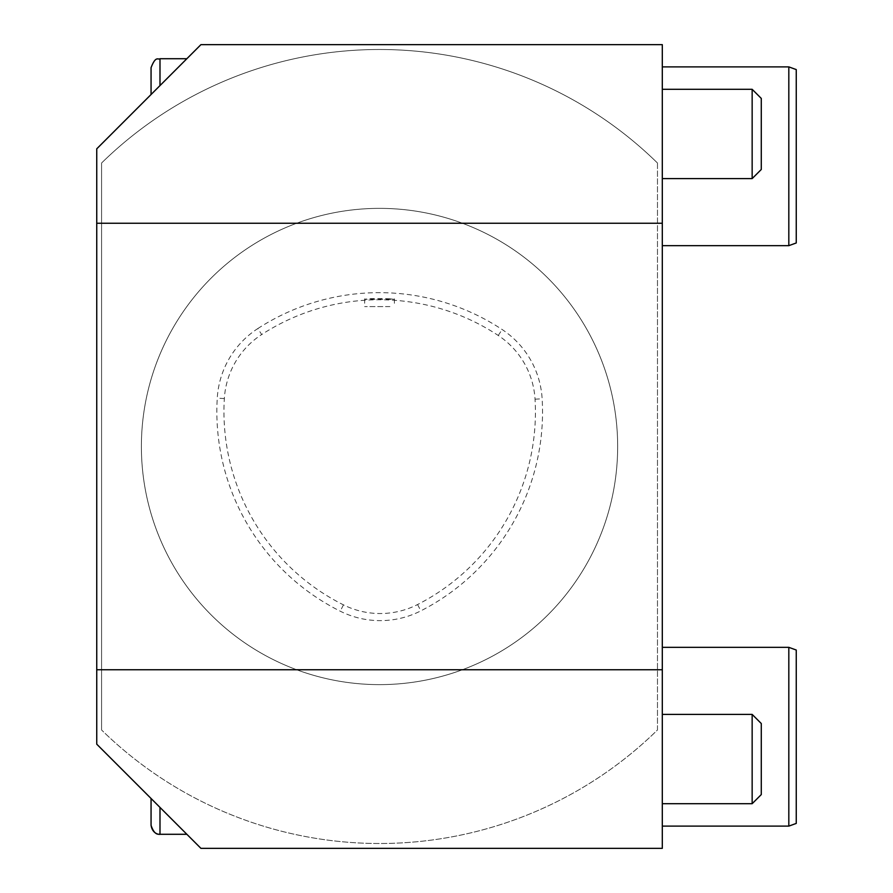 <?xml version="1.0" encoding="UTF-8"?>
<svg xmlns="http://www.w3.org/2000/svg" width="893" height="893" viewBox="0 0 893 893"><rect width="100%" height="100%" fill="white"/><g stroke="black" fill="none" stroke-linecap="round" stroke-linejoin="round"><path stroke-width="0.67" stroke-dasharray="4.46 3.35" d="M657.471 163.017L657.471 729.983A397.017 397.017 0 0 1 101.579 729.983A397.017 397.017 0 0 0 657.471 729.983L657.471 163.017A397.017 397.017 0 0 0 101.579 163.017A397.017 397.017 0 0 1 657.471 163.017M101.579 163.017L101.579 729.983L101.579 163.017M96.745 744.17L96.745 148.83L200.925 44.65L662.305 44.65L662.305 848.35L200.925 848.35L96.745 744.17M662.305 736.725L662.305 826.114L662.305 736.725M662.305 156.275L662.305 245.664L662.305 156.275M662.305 759.05L662.305 803.7L662.305 759.05M662.305 133.95L662.305 178.6L662.305 133.95M151.062 94.513L186.86 58.715L151.062 94.513L151.062 67.645M159.992 85.583L186.86 58.715L159.992 85.583L159.992 58.715L159.992 85.583L159.992 58.715L186.86 58.715M159.992 807.417L186.86 834.285L151.062 798.487L186.86 834.285L159.992 807.417L159.992 834.285L159.992 807.417L159.992 834.285L186.86 834.285M752.152 178.6L761.283 169.469L761.283 98.431L761.283 169.469L761.283 98.431L752.152 89.3L752.152 178.6L752.152 89.3L752.152 178.6L662.305 178.6M151.062 798.487L151.062 825.355L151.062 798.487M761.283 759.05L761.283 794.569L761.283 759.05M752.152 759.05L752.152 714.4L752.152 759.05M752.152 803.7L761.283 794.569L761.283 723.531L752.152 714.4L752.152 803.7L662.305 803.7M796.255 242.963L796.255 69.587M788.82 66.886L788.82 245.664M796.255 823.413L796.255 650.037M788.82 647.336L788.82 826.114M257.831 328.557A223.25 223.25 0 0 1 502.156 329.539A89.3 89.3 0 0 1 542.14 398.78A223.25 223.25 0 0 1 420.815 610.868A89.3 89.3 0 0 1 340.266 611.203A223.25 223.25 0 0 1 217.256 398.144A89.3 89.3 0 0 1 257.831 328.557L261.694 334.529A216.151 216.151 0 0 1 498.249 335.467A82.201 82.201 0 0 1 535.041 399.204A216.151 216.151 0 0 1 417.578 604.539A82.201 82.201 0 0 1 343.437 604.851A216.151 216.151 0 0 1 224.344 398.579A82.201 82.201 0 0 1 261.694 334.529M379.525 684.63A238.13 238.13 0 0 1 173.298 327.43A238.13 238.13 0 0 1 585.752 327.43A238.13 238.13 0 0 1 379.525 684.63A238.13 238.13 0 0 1 173.298 327.43A238.13 238.13 0 0 1 585.752 327.43A238.13 238.13 0 0 1 379.525 684.63M389.94 298.82C376.891 298.329 368.452 298.496 364.645 299.311L394.405 299.356L389.94 298.82M389.94 306.6L364.645 306.6L389.94 306.6M498.249 335.467L502.156 329.539M535.041 399.204L542.14 398.78M417.578 604.539L420.815 610.868M343.437 604.851L340.266 611.203M224.344 398.579L217.256 398.144M662.305 89.3L752.152 89.3M662.305 714.4L752.152 714.4M364.645 298.82L364.645 306.6M394.405 298.82L394.405 306.6"/><path stroke-width="1.34" d="M200.925 44.65L662.305 44.65L662.305 223.25L96.745 223.25L96.745 148.83L200.925 44.65M662.305 669.75L662.305 848.35L200.925 848.35L96.745 744.17L96.745 669.75L662.305 669.75L662.305 223.25M96.745 669.75L96.745 223.25M151.062 94.513L151.062 67.645C155.94 54.953 158.184 60.289 159.992 58.715L159.992 85.583M752.152 89.3L761.283 98.431L761.283 169.469L752.152 178.6L752.152 89.3L662.305 89.3M151.062 798.487L151.062 825.355L151.062 798.487M752.152 714.4L761.283 723.531L761.283 794.569L752.152 803.7L752.152 714.4L662.305 714.4M788.82 66.886L796.255 69.587L796.255 242.963L788.82 245.664L788.82 66.886L662.305 66.886M788.82 647.336L796.255 650.037L796.255 823.413L788.82 826.114L788.82 647.336L662.305 647.336M159.992 807.417L159.992 834.285C159.68 833.582 154.958 837.009 151.062 825.355C152.48 834.442 160.037 834.676 159.992 834.285L186.86 834.285M186.86 58.715L159.992 58.715C158.307 60.244 155.94 54.964 151.062 67.645M662.305 178.6L752.152 178.6M662.305 803.7L752.152 803.7M788.82 245.664L662.305 245.664M662.305 826.114L788.82 826.114"/></g></svg>
